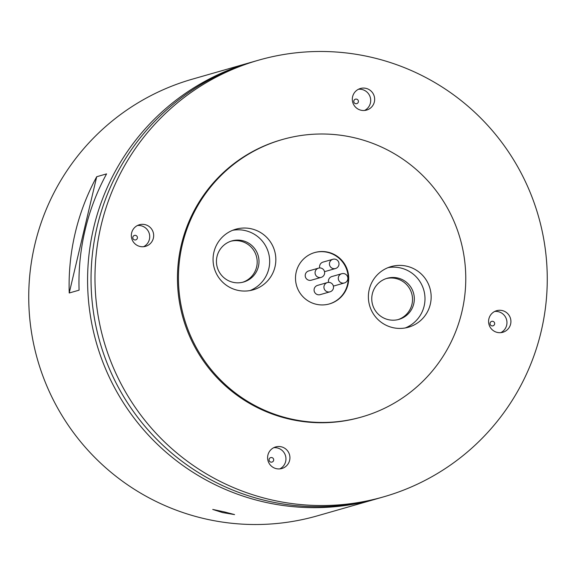<?xml version="1.0" encoding="UTF-8"?>
<svg xmlns="http://www.w3.org/2000/svg" width="576" height="576" viewBox="0 0 576 576"><rect width="100%" height="100%" fill="white"/><g stroke="black" fill="none" stroke-linecap="round" stroke-linejoin="round"><path stroke-width="0.86" d="M329.825 282.514A4.81 4.788 74 0 0 323.928 287.294A4.81 4.788 74 0 0 330.041 291.816A4.81 4.788 74 0 0 329.825 282.514M327.391 282.564L317.534 285.394A4.81 4.788 74 0 0 317.758 294.689A4.81 4.788 74 0 0 320.184 294.638L330.041 291.816M344.182 273.658A4.81 4.788 74 0 0 338.292 278.438A4.81 4.788 74 0 0 344.405 282.96A4.81 4.788 74 0 0 344.182 273.658M341.755 273.708L331.898 276.538A4.81 4.788 74 0 0 328.594 282.384M335.333 259.222A4.81 4.788 74 0 0 329.436 263.995A4.81 4.788 74 0 0 335.549 268.517A4.81 4.788 74 0 0 335.333 259.222M332.899 259.272L323.042 262.094A4.81 4.788 74 0 0 319.738 267.941M320.969 268.078A4.81 4.788 74 0 0 315.072 272.851A4.81 4.788 74 0 0 321.185 277.373A4.81 4.788 74 0 0 320.969 268.078M318.535 268.128L308.678 270.95A4.81 4.788 74 0 0 308.902 280.253A4.81 4.788 74 0 0 311.328 280.195L321.185 277.373M224.626 511.978L234.569 514.591L222.552 512.575L212.731 509.429L224.626 511.978M139.925 246.449A11.225 11.167 74 0 0 153.67 235.296A11.225 11.167 74 0 0 139.406 224.748A11.225 11.167 74 0 0 139.925 246.449M137.491 225.497A11.225 11.167 -106 0 1 143.568 246.708M135.641 235.39A2.326 2.318 -106 0 1 137.362 238.198A2.326 2.318 -106 0 1 134.575 239.918A2.326 2.318 -106 0 1 132.854 237.11A2.326 2.318 -106 0 1 135.641 235.39M276.178 468.634A11.225 11.167 74 0 0 289.93 457.488A11.225 11.167 74 0 0 275.666 446.94A11.225 11.167 74 0 0 276.178 468.634M273.744 447.689A11.225 11.167 -106 0 1 279.821 468.893M271.901 457.582A2.326 2.318 -106 0 1 273.622 460.39A2.326 2.318 -106 0 1 270.828 462.11A2.326 2.318 -106 0 1 269.107 459.302A2.326 2.318 -106 0 1 271.901 457.582M497.16 332.388A11.225 11.167 74 0 0 510.912 321.242A11.225 11.167 74 0 0 496.649 310.694A11.225 11.167 74 0 0 497.16 332.388M494.726 311.436A11.225 11.167 -106 0 1 500.81 332.647M492.883 321.336A2.326 2.318 -106 0 1 494.604 324.137A2.326 2.318 -106 0 1 491.81 325.858A2.326 2.318 -106 0 1 490.09 323.057A2.326 2.318 -106 0 1 492.883 321.336M360.907 110.203A11.225 11.167 74 0 0 374.659 99.05A11.225 11.167 74 0 0 360.396 88.502A11.225 11.167 74 0 0 360.907 110.203M358.474 89.251A11.225 11.167 -106 0 1 364.55 110.462M356.63 99.144A2.326 2.318 -106 0 1 358.351 101.952A2.326 2.318 -106 0 1 355.558 103.673A2.326 2.318 -106 0 1 353.837 100.865A2.326 2.318 -106 0 1 356.63 99.144M397.958 278.057A21.377 21.276 -106 0 1 398.93 319.385A21.377 21.276 -106 0 1 371.765 299.29A21.377 21.276 -106 0 1 397.958 278.057M398.03 319.622A21.377 21.276 74 0 0 396.158 278.575A21.377 21.276 74 0 0 386.258 278.568M242.633 240.689A21.377 21.276 -106 0 1 243.612 282.017A21.377 21.276 -106 0 1 216.446 261.922A21.377 21.276 -106 0 1 242.633 240.689M242.705 282.254A21.377 21.276 74 0 0 240.833 241.207A21.377 21.276 74 0 0 230.94 241.2M237.204 290.189A31.529 31.385 74 0 0 275.832 258.869A31.529 31.385 74 0 0 235.757 229.234A31.529 31.385 74 0 0 237.204 290.189M250.006 290.578A31.529 31.385 74 0 0 232.726 230.278M392.522 327.557A31.529 31.385 74 0 0 431.15 296.237A31.529 31.385 74 0 0 391.082 266.602A31.529 31.385 74 0 0 392.522 327.557M405.324 327.938A31.529 31.385 74 0 0 388.044 267.638M315.965 304.2A26.719 26.597 74 0 0 348.703 277.661A26.719 26.597 74 0 0 314.748 252.54A26.719 26.597 74 0 0 315.965 304.2M329.22 303.977A26.719 26.597 74 0 0 327.751 252.396A26.719 26.597 74 0 0 314.503 252.612M69.228 292.997A227.11 226.066 -106 0 1 96.718 176.724L69.228 292.997L79.085 290.167A227.11 226.066 74 0 1 106.574 173.894L96.718 176.724M378.022 498.449A227.11 226.066 -106 0 1 376.294 498.953L317.448 515.815A227.11 226.066 -106 0 1 202.687 518.263A227.11 226.066 -106 0 1 28.8 302.321A227.11 226.066 -106 0 1 192.312 79.171L251.158 62.302A227.11 226.066 -106 0 1 252.886 61.819M376.294 498.953A227.11 226.066 -106 0 1 261.54 501.401A227.11 226.066 -106 0 1 87.646 285.458A227.11 226.066 -106 0 1 251.158 62.302M383.688 496.829L379.742 497.959A227.11 226.066 -106 0 1 264.989 500.414A227.11 226.066 -106 0 1 91.102 284.465A227.11 226.066 -106 0 1 254.614 61.315L258.552 60.185A227.11 226.066 -106 0 1 373.313 57.737A227.11 226.066 -106 0 1 547.2 273.679A227.11 226.066 -106 0 1 383.688 496.829A227.11 226.066 -106 0 1 268.934 499.284A227.11 226.066 -106 0 1 95.04 283.342A227.11 226.066 -106 0 1 258.552 60.185M361.858 416.923L360.871 417.204A144.281 143.618 -106 0 1 287.964 418.766A144.281 143.618 -106 0 1 177.494 281.578A144.281 143.618 -106 0 1 281.369 139.81L282.355 139.529A144.281 143.618 -106 0 1 355.262 137.966A144.281 143.618 -106 0 1 465.732 275.155A144.281 143.618 -106 0 1 361.858 416.923A144.281 143.618 -106 0 1 288.95 418.486A144.281 143.618 -106 0 1 178.481 281.297A144.281 143.618 -106 0 1 282.355 139.529M333.346 285.962A4.81 4.788 74 0 0 334.548 285.782L344.405 282.96M324.49 271.526A4.81 4.788 74 0 0 325.692 271.339L335.549 268.517"/></g></svg>
